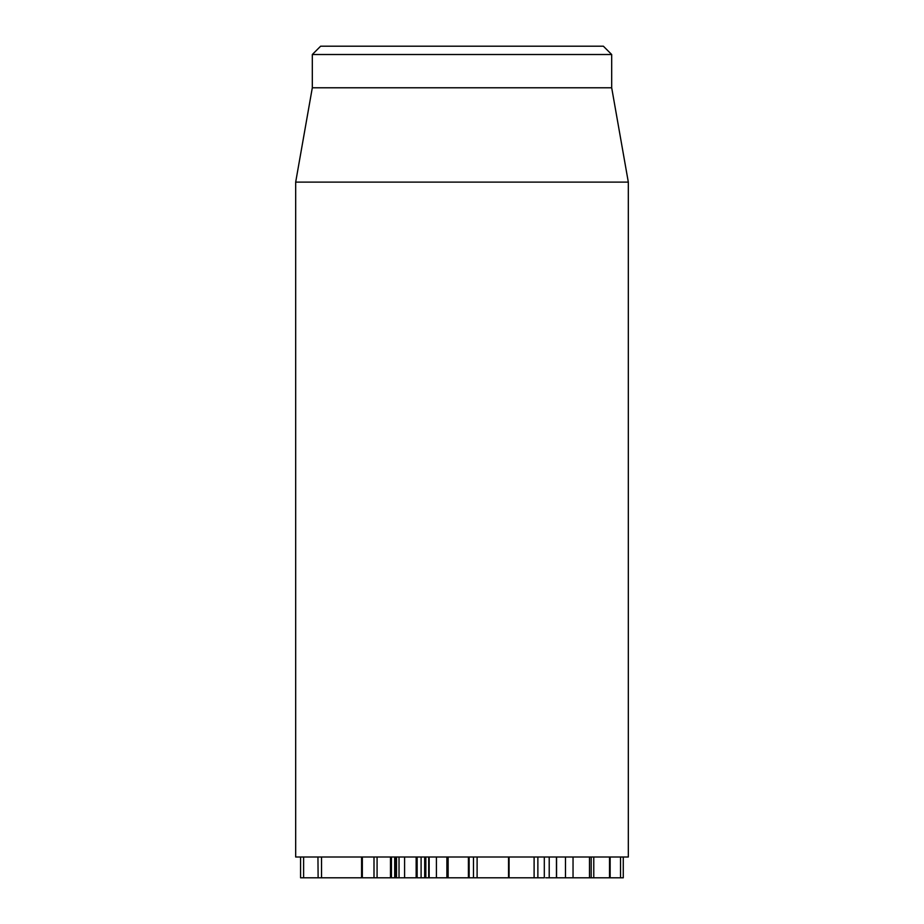 <?xml version="1.0" encoding="UTF-8"?>
<svg xmlns="http://www.w3.org/2000/svg" width="924" height="924" viewBox="0 0 924 924"><rect width="100%" height="100%" fill="white"/><g stroke="black" fill="none" stroke-linecap="round" stroke-linejoin="round"><path stroke-width="1.39" d="M300.577 857.01L300.577 877.8L318.122 877.8L317.948 857.01M318.122 877.8L361.584 877.8L361.584 857.01M362.37 877.8L390.69 877.8M391.441 857.01L391.441 877.8L399.792 877.8M396.5 857.01L396.5 877.8M400.438 877.8L416.019 877.8M404.585 857.01L404.585 877.8M416.158 857.01L416.158 877.8M416.897 857.01L416.897 877.8M417.151 857.01L417.151 877.8L429.163 877.8L429.163 857.01M421.101 857.01L421.101 877.8M424.693 877.8L424.693 857.01L424.705 877.8L425.837 877.8L425.837 857.01M429.071 857.01L429.071 877.8M469.138 877.8L469.138 857.01L469.161 877.8L477.107 877.8L477.107 857.01M509.355 877.8L537.318 877.8M545.738 877.8L623.273 877.8L623.273 857.01M556.444 857.01L556.444 877.8M556.56 857.01L556.56 877.8M589.489 857.01L589.489 877.8M593.774 857.01L593.774 877.8M609.528 857.01L609.528 877.8M537.872 857.01L537.872 877.8L544.305 877.8L544.305 857.01M295.68 182.109L295.68 857.01L628.32 857.01L628.32 182.109L295.68 182.109L312.312 87.78L611.688 87.78L611.688 54.516L603.372 46.2L320.628 46.2L312.312 54.516L611.688 54.516M312.312 87.78L312.312 54.516M436.405 857.01L436.405 877.8L429.163 877.8M448.14 857.01L448.14 877.8L436.405 877.8M468.41 857.01L468.41 877.8L448.14 877.8M469.993 877.8L468.41 877.8M508.523 857.01L508.523 877.8L477.107 877.8M303.615 857.01L303.615 877.8M321.529 857.01L321.529 877.8M362.335 857.01L362.335 877.8M374.001 857.01L374.001 877.8M377.084 857.01L377.084 877.8M390.482 857.01L390.482 877.8M394.71 857.01L394.71 877.8M428.713 857.01L428.713 877.8M473.481 857.01L473.481 877.8M534.107 857.01L534.107 877.8M509.078 857.01L509.078 877.8M549.214 857.01L549.214 877.8M565.476 857.01L565.476 877.8M573.042 857.01L573.042 877.8M620.524 857.01L620.524 877.8M395.888 877.8L395.888 857.01M399.029 877.8L399.029 857.01M591.187 877.8L591.187 857.01M610.14 877.8L610.14 857.01M611.688 87.78L628.32 182.109M446.893 857.01L446.893 877.8"/></g></svg>
